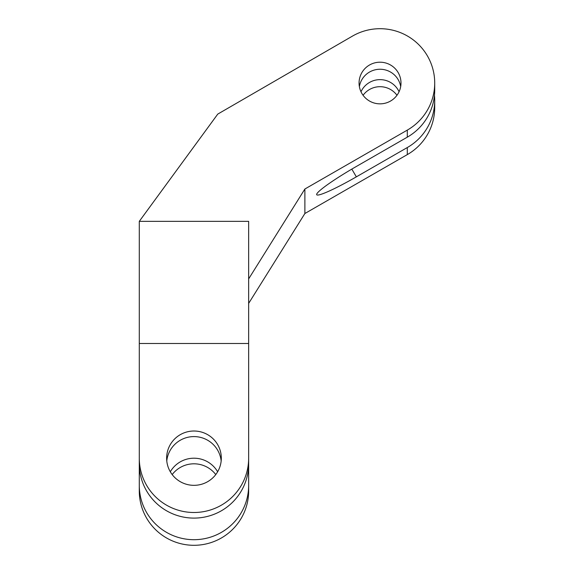 <?xml version="1.0" encoding="UTF-8"?>
<svg xmlns="http://www.w3.org/2000/svg" width="574" height="574" viewBox="0 0 574 574"><rect width="100%" height="100%" fill="white"/><g stroke="black" fill="none" stroke-linecap="round" stroke-linejoin="round"><path stroke-width="0.86" d="M359.374 86.552A20.958 20.822 180 0 1 400.688 86.552M400.853 85.397A20.958 20.822 0 0 0 381.222 62.236A20.958 20.822 0 0 0 359.066 83.022A20.958 20.822 0 0 0 378.833 103.815A20.958 20.822 0 0 0 400.853 85.397M248.65 278.907L304.88 189.011L407.289 130.119A54.681 54.322 0 0 0 434.353 89.214A54.681 54.322 0 0 0 434.712 83.022A54.681 54.322 0 0 0 407.275 35.925A54.681 54.322 0 0 0 352.501 36.09L217.754 114.104L139.288 221.349L139.288 463.778A54.681 54.322 180 0 0 193.969 518.1A54.681 54.322 180 0 0 248.65 463.778L248.65 343.496L139.288 343.496M434.712 83.022L434.712 90.082A54.681 54.322 180 0 1 434.353 96.267A54.681 54.322 180 0 1 407.289 137.172L356.354 166.467A45.568 4.492 149.8 0 0 316.712 194.751A45.568 4.492 149.8 0 0 356.354 176.842M166.776 460.979A27.337 27.165 180 0 1 221.162 460.979M166.812 455.082A27.337 27.165 180 0 1 195.533 431.06A27.337 27.165 180 0 1 221.133 461.266A27.337 27.165 180 0 1 192.412 485.288A27.337 27.165 180 0 1 166.812 455.082M172.178 474.576A27.337 27.165 180 0 1 215.767 474.576M170.306 471.771A27.337 27.165 180 0 1 217.639 471.771M363.077 95.27A20.958 20.822 180 0 1 396.978 95.27M399.066 91.74A20.958 20.822 0 0 0 360.996 91.74M351.819 169.108L356.354 176.849L407.289 147.554A54.681 54.322 0 0 0 434.353 106.649A54.681 54.322 0 0 0 434.712 100.464A54.681 54.322 0 0 0 434.461 95.27M434.712 100.464L434.712 107.525A54.681 54.322 180 0 1 434.353 113.709A54.681 54.322 180 0 1 407.289 154.614L304.88 213.514L248.65 303.402M139.288 221.349L248.65 221.349L248.65 343.496M248.65 485.374A54.681 54.322 180 0 1 193.969 539.696A54.681 54.322 180 0 1 139.288 485.374L139.288 490.978A54.681 54.322 180 0 0 193.969 545.3A54.681 54.322 180 0 0 248.65 490.978L248.65 412.943M139.288 485.374L139.288 412.943M248.65 458.174A54.681 54.322 180 0 1 193.969 512.496A54.681 54.322 180 0 1 139.288 458.174M304.88 213.514L304.88 189.011M407.289 147.554L407.289 154.614M407.289 130.119L407.289 137.172"/></g></svg>

